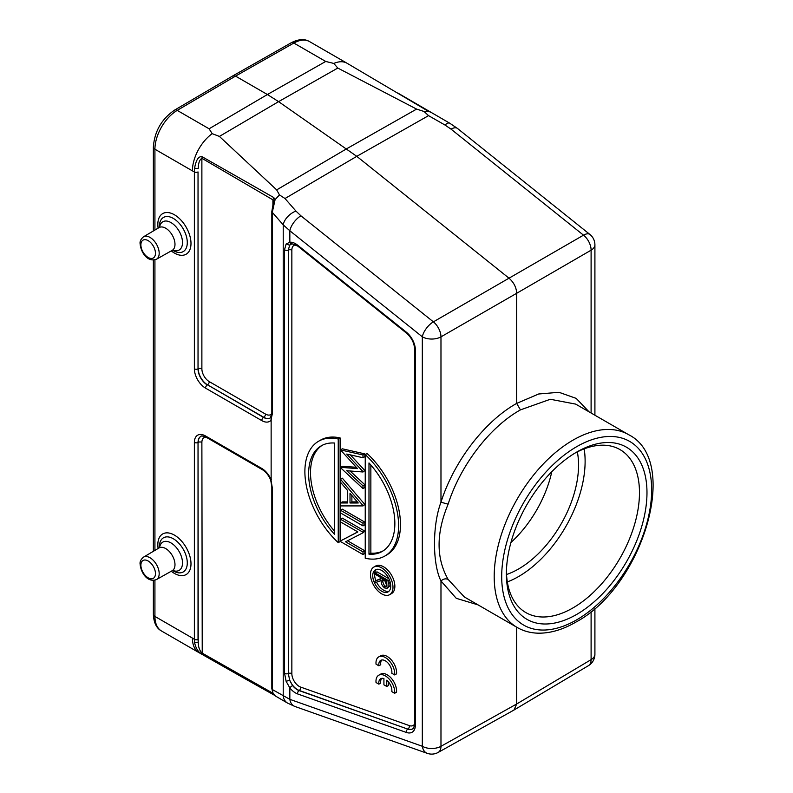 <?xml version="1.0" encoding="UTF-8"?>
<svg xmlns="http://www.w3.org/2000/svg" width="793" height="793" viewBox="0 0 793 793"><rect width="100%" height="100%" fill="white"/><g stroke="black" fill="none" stroke-linecap="round" stroke-linejoin="round"><path stroke-width="1.19" d="M551.809 471.706A84.831 48.978 -60 0 1 510.94 542.491M271.493 416.801L271.137 420.112A15.771 9.11 -120 0 1 261.769 420.597L205.526 388.124A15.771 9.11 -120 0 1 194.374 368.814L194.374 171.873L192.412 170.872A31.809 18.368 -60 0 1 212.197 133.66L209.094 128.793L177.216 110.386L235.521 76.118L267.4 94.526L325.715 61.457L293.836 43.05A5.303 3.093 -119.6 0 0 291.18 42.792C298.495 39.026 304.611 38.619 309.538 41.593A31.809 18.368 120 0 0 293.836 43.05L235.521 76.118L232.864 75.86L174.559 110.118A5.303 3.033 59.6 0 1 177.216 110.386A31.809 18.368 120 0 0 154.922 149.223L154.922 230.049M273.605 693.627L201.878 652.946C199.549 650.468 198.339 646.999 198.23 642.548L198.032 639.396A2.647 1.527 0 0 1 194.374 639.346L194.592 642.766C196.129 649.011 198.676 652.758 202.235 654.007L246.643 679.66L199.063 652.669A31.809 18.368 -60 0 1 198.993 652.639A31.809 18.368 -60 0 1 192.412 638.078L194.374 639.346L194.374 442.405A15.771 9.11 -120 0 1 205.526 435.972L261.769 468.435A15.771 9.11 -120 0 1 271.137 479.745L271.493 479.359M246.643 679.66L273.278 694.47M271.137 420.112L271.137 479.745M273.605 201.035L271.83 211.473A2.647 1.527 180 0 0 272.277 212.326L275.102 199.618L273.605 201.035L272.911 199.836L273.793 197.586L275.102 199.618L279.473 194.919L276.678 189.884L219.403 136.416L212.197 133.66M194.374 368.814A2.647 1.527 0 0 0 198.032 368.864L198.032 171.932A2.647 1.527 180 0 1 194.374 171.873L194.592 168.195C196.079 159.74 198.627 155.943 202.235 156.796L273.793 197.586M325.715 61.457L333.823 63.44L337.788 68.059L416.603 109.097L424.017 111.466L428.557 115.639L356.781 156.34L278.591 101.633L267.4 94.526L209.094 128.793M424.017 111.466L428.379 111.129L426.337 110.098M333.823 63.44A31.809 18.368 -60 0 1 347.027 63.232A31.809 18.368 -60 0 1 347.086 63.271L425.831 109.811M588.436 665.664A13.253 7.662 -120.8 0 0 591.102 659.637A13.253 7.652 0 0 0 594.909 654.275A13.253 13.253 0 0 1 588.436 665.664L513.904 710.082L438.162 752.428A13.253 7.643 60.8 0 0 440.977 746.312L516.699 703.976L514.003 710.013M406.343 732.445A2.647 1.794 -70.5 0 1 407.761 729.094L299.239 690.455A13.104 7.573 60 0 1 297.474 689.632A13.104 7.573 60 0 1 289.663 680.166L292.577 685.548A2.647 0.545 141.5 0 0 289.841 687.888A15.771 9.11 -120 0 0 295.502 692.943A15.771 9.11 -120 0 0 297.623 693.934L406.343 732.445A15.771 9.11 -120 0 0 415.383 725.02L415.383 350.04A15.771 9.11 -120 0 0 406.343 332.178L297.623 245.166A15.771 9.11 -120 0 0 295.502 243.709A15.771 9.11 -120 0 0 289.841 242.222L286.124 244.006L284.538 249.736L284.538 673.227L286.124 681.326L289.841 687.888L289.841 699.337A13.253 8.961 109.5 0 0 294.788 706.414L427.268 753.35A13.253 8.961 -70.5 0 1 422.322 746.263L289.841 699.337L272.277 689.514L273.02 693.191L275.092 695.649M294.788 706.414L287.562 703.104A13.253 10.279 -59.7 0 1 283.22 695.907L283.22 224.875A13.253 7.405 -41.1 0 1 295.948 211.077L284.994 198.518L279.473 194.919M271.83 688.661A2.647 1.527 0 0 0 272.277 689.514L272.277 487.715A2.647 1.527 180 0 1 271.83 486.862L271.83 688.661L273.02 693.191M272.911 693.409L273.793 694.737M194.592 642.766L198.23 642.548L198.032 442.464L198.032 639.396M284.994 198.518L356.781 156.34L509.106 278.264C513.824 282.447 516.362 287.443 516.699 293.271L591.102 250.182A13.253 7.771 -120.1 0 0 583.509 235.174L451.039 129.14A13.253 6.066 128.7 0 1 457.462 128.436L589.933 234.47A13.253 6.066 -51.3 0 0 583.509 235.174L433.384 321.849A13.253 7.533 60.1 0 1 440.977 336.856L440.977 502.197C432.334 525.095 432.334 563.873 440.977 580.972L456.272 598.328L478.04 604.871M428.557 115.639L444.982 125.036A13.253 4.461 -60.2 0 1 449.7 123.183L457.462 128.436M397.779 93.009L449.7 123.183M464.282 596.891L448.114 579.396C436.081 558.232 436.081 533.164 448.114 504.199C460.436 465.273 489.935 426.812 520.446 409.882L550.292 399.276L575.589 404.093M591.102 611.522L591.102 659.637L516.699 703.976L516.699 627.194M589.05 411.835L576.184 398.383L558.976 392.297L538.675 393.992L516.689 403.389C484.652 421.242 453.953 461.298 440.977 502.197L448.114 504.199M448.114 579.396C445.656 578.345 443.277 578.87 440.977 580.972L440.977 746.312A13.253 7.652 0 0 1 422.322 746.263L422.322 336.807A13.253 7.652 180 0 0 440.977 336.856L516.699 293.271L516.689 403.389L520.446 409.882M300.914 215.815A13.253 6.066 128.7 0 0 289.841 230.773L422.322 336.807A13.253 6.066 -51.3 0 1 433.384 321.849L300.914 215.815L295.948 211.077M271.028 419.576L272.277 414.115L272.277 212.326L283.22 224.875L289.841 230.773L289.841 242.222A2.647 2.092 84.1 0 0 291.963 243.778L289.663 245.176L286.124 244.006M284.538 673.227A2.647 1.527 0 0 0 284.806 673.406A2.647 1.527 0 0 0 288.335 673.515L289.663 680.166L286.124 681.326M295.967 244.868A10.458 6.037 60 0 0 291.854 250.152A2.647 1.527 0 0 0 288.335 250.033L289.663 245.176A13.104 7.573 60 0 1 291.071 244.006M386.756 554.941A66.275 38.262 -120 0 0 367.109 453.517L365.236 454.597L365.236 558.242A66.275 38.262 60 0 0 384.883 556.022L386.756 554.941M364.859 453.883L342.368 448.818L340.494 449.899L362.986 454.964L364.859 453.883L364.859 456.649L362.986 457.73L346.739 454.072L362.986 471.627L364.859 470.546L362.986 471.984L346.739 470.725L362.986 485.861L364.859 484.771L364.859 487.517L362.986 488.597L340.494 467.652L342.368 466.234L356.285 467.295M364.859 484.771L350.05 470.983M364.859 470.546L350.367 454.895M340.494 502.98L347.701 502.98L347.701 490.649L340.494 482.223L340.494 479.279L362.986 505.577L364.859 504.497L362.986 505.914L340.494 505.914L340.494 502.98L342.368 501.9L347.701 501.9M364.859 504.497L342.368 478.189L340.494 479.279M340.494 510.246L342.368 509.165L364.859 522.151L364.859 524.807L362.986 525.898L340.494 512.912L340.494 510.246L362.986 523.231L364.859 522.151M357.772 531.875L340.494 540.935L357.871 531.934L340.494 521.903L340.494 519.237L342.368 518.156L364.859 531.141L362.986 532.787L345.57 541.807L362.986 551.869L364.859 550.788L364.859 553.455L362.986 554.535L340.494 541.55L340.494 540.935M347.542 540.786L364.859 550.788M340.118 541.569L340.118 437.934A66.275 38.262 -120 0 0 320.481 440.155L318.608 441.235A66.275 38.262 60 0 1 338.244 439.015L338.244 542.65L340.118 541.569M389.69 594.651L391.564 593.57A15.91 9.179 -120 0 0 394.002 580.823A15.91 9.179 -120 0 0 383.604 566.807A15.91 9.179 -120 0 0 375.654 566.024L373.781 567.104A15.91 9.179 60 0 1 381.73 567.887A15.91 9.179 60 0 1 392.129 581.903A15.91 9.179 60 0 1 389.69 594.651A15.91 9.179 60 0 1 381.73 593.868A15.91 9.179 60 0 1 371.342 579.852A15.91 9.179 60 0 1 373.781 567.104M394.676 674.932L396.55 673.852A13.253 7.652 -120 0 0 391.286 659.875A13.253 7.652 -120 0 0 380.61 655.811L378.737 656.891A13.253 7.652 -120 0 0 376.041 664.177L378.876 665.803A9.258 5.343 60 0 1 380.709 660.381A9.258 5.343 60 0 1 388.302 663.354A9.258 5.343 60 0 1 391.811 673.277L394.676 674.932A13.253 7.652 -120 0 0 389.413 660.956A13.253 7.652 -120 0 0 378.737 656.891M381.75 660.004A9.258 5.343 -120 0 0 380.749 664.722L378.876 665.803M394.656 693.28L396.53 692.2A13.253 7.652 -120 0 0 391.276 678.223A13.253 7.652 -120 0 0 380.59 674.159L378.717 675.24A13.253 7.652 -120 0 0 376.031 682.525L378.856 684.151A9.258 5.343 60 0 1 380.699 678.729A9.258 5.343 60 0 1 383.921 678.55L383.921 684.845L386.766 686.48L386.766 680.196A9.258 5.343 60 0 1 391.801 691.625L394.656 693.28A13.253 7.652 -120 0 0 389.403 679.304A13.253 7.652 -120 0 0 378.717 675.24M381.73 678.352A9.258 5.343 -120 0 0 380.729 683.07L378.856 684.151M386.766 686.48L388.639 685.4L388.639 682.129M365.236 454.597A66.275 38.262 60 0 1 384.883 556.022M368.983 554.208A60.972 35.199 -120 0 0 382.226 551.432A60.972 35.199 -120 0 0 368.983 462.953L368.983 554.208L370.856 553.127L370.856 465.045M383.148 550.867A60.972 35.199 60 0 1 370.856 553.127M362.986 454.964L362.986 457.73M362.986 485.861L362.986 488.597M340.494 467.315L357.504 468.623L340.494 449.899M350.01 502.99L358.248 502.98L350.01 493.345L350.01 502.99L351.884 501.9L357.326 501.9M351.884 495.536L351.884 501.9M362.986 523.231L362.986 525.898M340.494 519.237L362.986 532.222L364.859 531.141M362.986 532.222L362.986 532.787M362.986 551.869L362.986 554.535M340.118 437.934L338.244 439.015M338.244 542.65A66.275 38.262 60 0 1 318.608 441.235M334.497 443.039A60.972 35.199 -120 0 0 321.254 445.825A60.972 35.199 -120 0 0 334.497 534.294L334.497 443.039M334.497 531.122A60.972 35.199 60 0 1 322.206 445.309M381.73 570.484A12.728 7.345 -120 0 0 375.367 569.86A12.728 7.345 -120 0 0 373.424 580.05A12.728 7.345 -120 0 0 381.73 591.271A12.728 7.345 -120 0 0 388.094 591.895A12.728 7.345 -120 0 0 390.047 581.705A12.728 7.345 -120 0 0 381.73 570.484M388.966 591.231A12.728 7.345 60 0 1 383.604 590.18A12.728 7.345 60 0 1 376.546 582.151M375.832 580.545A12.728 7.345 60 0 1 376.378 569.433M375.119 572.923L388.243 580.506L388.064 586.86L387.153 588.287L384.734 587.99C382.186 586.077 381.007 583.598 381.175 580.565L375.119 582.637L375.119 580.952L381.175 578.89L381.175 577.78L375.119 574.281L375.119 572.923L376.992 571.842L388.887 578.712M381.175 578.444L375.119 580.952M387.153 588.287L389.938 585.779L390.116 581.943M388.243 580.506L389.393 579.842M388.064 586.86L389.938 585.779M386.895 581.081L382.523 578.563L382.504 581.319L384.734 586.632L386.181 586.77L386.895 581.081M386.796 585.65L384.387 579.633M384.734 586.632L386.607 585.551M576.68 452.089L576.68 452.089A99.412 57.393 120 0 0 506.39 573.845A99.412 57.393 120 0 0 576.68 614.426A99.412 57.393 120 0 0 646.979 492.671A99.412 57.393 120 0 0 576.68 452.089L576.68 452.089M506.41 571.634A94.109 54.33 120 0 0 525.878 612.592A94.109 54.33 120 0 0 572.933 607.934A94.109 54.33 120 0 0 634.41 525.006A94.109 54.33 120 0 0 619.987 449.591A94.109 54.33 120 0 0 574.776 453.219M584.163 448.878A94.109 54.33 -60 0 1 518.572 576.551A94.109 54.33 -60 0 1 507.342 581.933M506.529 574.519A84.831 48.978 120 0 0 518.572 568.977A84.831 48.978 120 0 0 577.334 451.881M273.02 208.073L273.01 206.933M271.83 211.473L271.83 413.272L270.344 417.911A13.124 7.573 -120 0 1 263.544 417.405L263.742 417.287A2.647 1.527 120 0 0 265.516 414.095A10.458 6.037 60 0 0 271.83 413.649M202.235 156.796L201.878 158.283C199.558 159.69 198.349 163.13 198.23 168.572L194.592 168.195M153.366 614.268A5.303 3.063 0 0 0 154.922 616.429A31.809 18.368 120 0 0 161.504 630.99C156.459 628.264 153.743 622.683 153.366 614.268L153.366 580.377M154.922 259.846L154.922 550.392M154.922 580.189L154.922 616.429L192.412 638.078M192.412 170.872L154.922 149.223A5.303 3.063 180 0 1 153.366 147.062L153.366 230.961M171.268 250.895A23.443 13.54 -120 0 0 174.41 253.056A23.443 13.54 -120 0 0 190.994 243.481A23.443 13.54 -120 0 0 174.41 214.764A23.443 13.54 -120 0 0 158.134 228.146M171.268 571.238A23.443 13.54 -120 0 0 174.41 573.398A23.443 13.54 -120 0 0 190.994 563.823A23.443 13.54 -120 0 0 174.41 535.106A23.443 13.54 -120 0 0 158.134 548.488M276.678 189.884L346.64 148.777L416.603 109.097M337.788 68.059L278.591 101.633L219.403 136.416M202.235 654.007L201.878 442.405A10.458 6.037 60 0 1 205.992 437.131M205.526 435.972A2.647 1.527 120 0 0 206.081 437.181C202.502 435.902 200.807 435.615 200.996 436.319A13.124 7.573 -120 0 0 198.032 442.464A2.647 1.527 180 0 1 194.374 442.405M206.081 437.181L262.314 469.644A2.647 1.527 -60 0 1 261.769 468.435M272.277 487.715L271.028 480.092M444.982 125.036L451.039 129.14M589.933 234.47A13.253 13.253 0 0 1 594.909 244.819A13.253 7.652 180 0 1 591.102 250.182L591.102 413.024M628.601 434.673C681.286 460.902 642.201 587.286 575.579 622.267C562.386 629.88 549.678 633.508 537.446 633.161C530.061 632.873 523.33 630.99 517.264 627.521A111.337 64.283 -60 0 1 500.195 538.298A111.337 64.283 -60 0 1 572.933 440.184A111.337 64.283 -60 0 1 628.601 434.673L575.609 404.073M576.68 446.677A106.034 61.22 -60 0 1 651.658 489.4A106.034 61.22 -60 0 1 577.671 619.264A106.034 61.22 120 0 1 576.68 619.839A106.034 61.22 -60 0 1 501.701 577.116A106.034 61.22 -60 0 1 575.688 447.262A106.034 61.22 120 0 1 576.68 446.677M297.623 245.166A2.647 1.209 128.7 0 0 297.841 246.147L291.993 243.778M415.383 350.04A2.647 1.527 180 0 1 414.6 348.96C414.233 342.933 411.557 337.669 406.561 333.169A2.647 1.209 -51.3 0 1 406.343 332.178M292.577 685.548A13.124 7.573 -120 0 0 297.286 689.751A13.124 7.573 -120 0 0 299.04 690.574L407.761 729.094A13.124 7.573 -120 0 0 412.806 728.777C413.322 729.292 413.926 727.687 414.6 723.94A2.647 1.527 0 0 0 415.383 725.02M414.6 724.039A10.458 6.037 60 0 1 409.376 725.615L300.656 687.095A2.647 1.794 -70.5 0 1 299.239 690.455L299.04 690.574A2.647 1.794 109.5 0 0 297.623 693.934M284.538 249.736A2.647 1.527 180 0 0 284.806 249.914A2.647 1.527 180 0 0 288.335 250.033L288.335 673.515A2.647 1.527 180 0 1 291.854 673.634A10.458 6.037 60 0 0 299.258 686.441A10.458 6.037 60 0 0 300.656 687.095M412.885 728.717A13.104 7.573 60 0 1 407.959 728.965A2.647 1.794 109.5 0 0 409.376 725.615M291.854 250.152L291.854 673.634M388.243 583.529L390.116 582.449M382.504 581.319L384.377 580.238M272.911 205.536L272.911 199.836L201.878 158.283L201.878 368.814A10.458 6.037 60 0 0 209.283 381.631L265.516 414.095M270.423 417.852A13.104 7.573 60 0 1 263.742 417.287L207.498 384.813L263.544 417.405A2.647 1.527 -60 0 0 261.769 420.597M271.83 413.272A2.647 1.527 0 0 0 272.277 414.115M198.032 171.932L198.032 368.864A13.124 7.573 -120 0 0 207.31 384.942A2.647 1.527 120 0 0 205.526 388.124M209.283 381.631A2.647 1.527 -60 0 1 207.498 384.813A13.104 7.573 60 0 1 198.23 368.765A2.647 1.527 180 0 1 201.878 368.814M201.878 442.405A2.647 1.527 0 0 0 198.23 442.355A13.104 7.573 60 0 1 201.085 436.279M172.844 250.35A19.726 11.389 -120 0 0 173.092 250.499A19.726 11.389 -120 0 0 173.34 250.638A19.726 11.389 -120 0 0 187.287 242.589A19.726 11.389 -120 0 0 173.34 218.422A19.726 11.389 -120 0 0 159.393 226.768L159.403 227.363M159.581 227.194A16.316 9.417 60 0 1 170.971 222.575A16.316 9.417 60 0 1 182.509 242.559A16.316 9.417 60 0 1 172.805 250.112M156.469 259.232C147.002 262.711 140.688 251.569 140.113 243.778C139.717 241.389 140.857 239.07 143.513 236.79A12.956 7.474 60 0 1 153.505 240.21A12.956 7.474 60 0 1 159.185 253.274A12.956 7.474 60 0 1 156.469 259.232L172.22 250.36A13.144 7.593 -120 0 0 174.985 244.313A13.144 7.593 -120 0 0 169.216 231.06A13.144 7.593 -120 0 0 159.066 227.591L159.651 227.304M140.886 244.859A10.299 5.947 60 0 1 148.172 240.646A10.299 5.947 60 0 1 155.458 253.264A10.299 5.947 60 0 1 148.172 257.477A10.299 5.947 60 0 1 140.886 244.859M172.844 570.692A19.726 11.389 -120 0 0 173.092 570.841A19.726 11.389 -120 0 0 173.34 570.99A19.726 11.389 -120 0 0 187.287 562.931A19.726 11.389 -120 0 0 173.34 538.764A19.726 11.389 -120 0 0 159.393 547.111L159.403 547.705M159.581 547.547A16.316 9.417 60 0 1 170.971 542.918A16.316 9.417 60 0 1 182.509 562.911A16.316 9.417 60 0 1 172.805 570.464M156.469 579.574C147.002 583.053 140.688 571.912 140.113 564.12C139.717 561.741 140.857 559.412 143.513 557.142A12.956 7.474 60 0 1 153.505 560.562A12.956 7.474 60 0 1 159.185 573.626A12.956 7.474 60 0 1 156.469 579.574L172.22 570.702A13.144 7.593 -120 0 0 174.985 564.666A13.144 7.593 -120 0 0 169.216 551.403A13.144 7.593 -120 0 0 159.066 547.933L159.651 547.646M140.886 565.201A10.299 5.947 60 0 1 148.172 560.998A10.299 5.947 60 0 1 155.458 573.617A10.299 5.947 60 0 1 148.172 577.819A10.299 5.947 60 0 1 140.886 565.201M153.366 260.035L153.366 551.313M153.366 147.062C154.506 131.38 161.574 119.069 174.559 110.118M291.18 42.792L232.894 75.85M161.504 630.99L198.993 652.639M309.538 41.593L347.027 63.232M272.514 692.527L274.923 695.709L287.562 703.104M274.388 695.203L246.811 679.76M262.314 469.644C265.833 471.785 268.629 475.245 270.71 480.023M428.389 111.099L430.698 112.299M594.909 244.819L594.909 415.215M594.909 608.32L594.909 654.275M517.264 627.521L464.272 596.921M406.561 333.169L297.841 246.147M414.6 723.94L414.6 348.96M427.268 753.35A13.253 13.253 0 0 0 438.162 752.428M270.691 479.973L271.83 486.862M172.577 250.191L173.092 250.499M172.22 250.36L172.755 250.003M143.513 236.79L159.066 227.591M172.577 570.534L173.092 570.841M172.22 570.702L172.755 570.345M143.513 557.142L159.066 547.933"/></g></svg>
